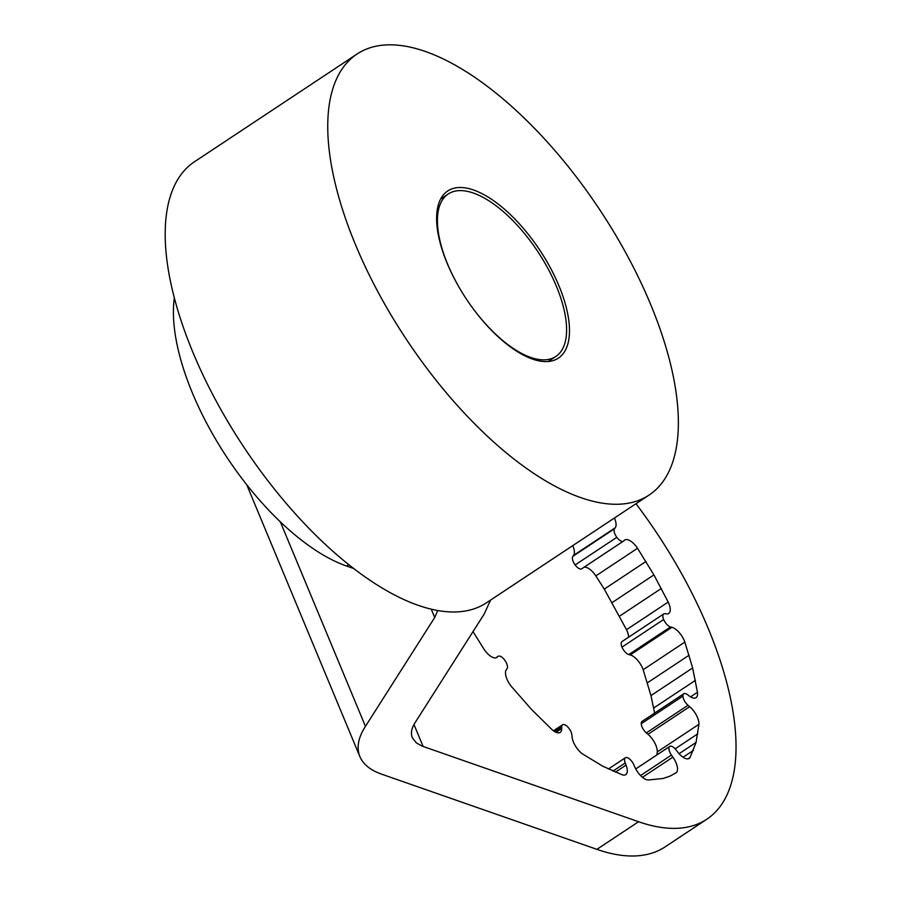 <?xml version="1.0" encoding="UTF-8"?>
<svg xmlns="http://www.w3.org/2000/svg" width="901" height="901" viewBox="0 0 901 901"><rect width="100%" height="100%" fill="white"/><g stroke="black" fill="none" stroke-linecap="round" stroke-linejoin="round"><path stroke-width="1.35" d="M477.935 314.9A97.443 42.865 56.5 0 0 555.838 356.458A97.443 42.865 56.5 0 0 556.367 286.203A97.443 42.865 56.5 0 0 448.191 194.008A97.443 42.865 56.5 0 0 447.662 264.275A97.443 42.865 56.5 0 0 456.109 281.945M635.982 503.738A264.477 116.353 -123.5 0 1 706.868 819.2A264.477 116.353 -123.5 0 1 638.584 821.723L421.972 746.062L416.273 742.829L412.343 737.728C410.608 733.38 411.464 728.458 414.91 722.94L484.164 614.088L490.583 600.077M280.312 521.803L365.457 726.341C358.193 737.626 356.334 747.717 359.882 756.603C363.204 764.341 370.39 770.175 381.438 774.105L596.901 849.35A264.477 116.353 56.5 0 0 665.186 846.827L706.868 819.2M614.437 518.007A13.92 6.127 -123.5 0 1 615.225 527.806L614.527 528.729A7.681 3.379 56.5 0 0 616.825 537.323A7.681 3.379 56.5 0 0 623.402 541.163A7.681 3.379 56.5 0 0 623.571 541.039L624.404 540.285A13.92 6.127 -123.5 0 1 624.72 540.037A13.92 6.127 -123.5 0 1 637.525 548.281L653.912 574.906L668.193 602.082A13.92 6.127 -123.5 0 1 668.722 613.468A13.92 6.127 -123.5 0 1 666.357 613.896L664.994 613.716A7.681 3.379 56.5 0 0 663.699 613.953A7.681 3.379 56.5 0 0 663.654 619.494A7.681 3.379 56.5 0 0 670.49 626.927L671.932 627.31A13.92 6.127 -123.5 0 1 684.85 642.098L692.644 667.968L697.464 692.272A13.92 6.127 -123.5 0 1 696.045 697.633A13.92 6.127 -123.5 0 1 689.197 695.944L687.531 694.682A7.681 3.379 56.5 0 0 683.769 693.77A7.681 3.379 56.5 0 0 682.924 696.113A7.681 3.379 56.5 0 0 688.015 705.269L689.682 706.677A13.92 6.127 -123.5 0 1 698.928 724.314L696.045 742.469L690.11 757.392A13.92 6.127 -123.5 0 1 689.175 758.417A13.92 6.127 -123.5 0 1 677.62 751.93L676.11 749.959A7.681 3.379 56.5 0 0 669.747 746.4A7.681 3.379 56.5 0 0 669.466 746.636A7.681 3.379 56.5 0 0 671.448 755.061L672.889 757.122A13.92 6.127 -123.5 0 1 675.998 772.867A13.92 6.127 -123.5 0 1 675.987 772.867L669.905 776.166L663.204 778.464L648.101 780.007A13.92 6.127 -123.5 0 1 634.743 766.875L633.786 764.701A7.681 3.379 56.5 0 0 626.871 757.538A7.681 3.379 56.5 0 0 625.384 757.741A7.681 3.379 56.5 0 0 625.215 762.978L626.06 765.129A13.92 6.127 -123.5 0 1 625.767 774.646A13.92 6.127 -123.5 0 1 622.174 774.77L602.915 766.3L582.699 754.047A13.92 6.127 -123.5 0 1 572.045 736.77L571.887 734.979A7.681 3.379 56.5 0 0 566.583 725.879A7.681 3.379 56.5 0 0 562.573 724.776A7.681 3.379 56.5 0 0 561.728 726.882L561.728 728.549A13.92 6.127 -123.5 0 1 560.185 732.389A13.92 6.127 -123.5 0 1 551.908 729.506L531.331 709.233L511.408 686.483A13.92 6.127 -123.5 0 1 506.328 669.68L507.026 668.756A7.681 3.379 56.5 0 0 504.729 660.163A7.681 3.379 56.5 0 0 498.14 656.311A7.681 3.379 56.5 0 0 497.971 656.446L497.149 657.189A13.92 6.127 -123.5 0 1 496.823 657.448A13.92 6.127 -123.5 0 1 484.017 649.204L473.002 631.624M623.222 541.276L581.888 568.655A7.681 3.379 -123.5 0 1 581.719 568.79A7.681 3.379 -123.5 0 1 575.142 564.938A7.681 3.379 -123.5 0 1 572.845 556.345L573.543 555.421A13.92 6.127 56.5 0 0 572.754 545.623M628.583 637.232A13.92 6.127 56.5 0 0 626.51 629.698L604.278 589.108L645.961 561.492M612.23 602.532L653.912 574.906M619.651 616.093L661.334 588.466M626.51 629.698L668.193 602.082M654.622 713.074L650.961 695.583L643.168 669.725A13.92 6.127 56.5 0 0 630.261 654.926L628.819 654.554A7.681 3.379 -123.5 0 1 621.983 647.121A7.681 3.379 -123.5 0 1 622.017 641.58L663.699 613.953M604.278 589.108L595.854 575.897L637.525 548.281M595.854 575.897A13.92 6.127 56.5 0 0 584.051 567.247M647.436 682.812L689.107 655.196M650.961 695.583L692.644 667.968M653.754 707.961L695.437 680.345M690.549 696.856L697.464 692.272M656.919 754.892L657.246 751.93A13.92 6.127 56.5 0 0 647.999 734.292L646.332 732.885A7.681 3.379 -123.5 0 1 641.242 723.728A7.681 3.379 -123.5 0 1 642.086 721.386L683.769 693.77M643.168 669.725L684.85 642.098M675.153 748.821L697.87 733.774M679.095 753.709L696.045 742.469M683.059 757.245L693.455 750.364M687.868 758.879L690.11 757.392M657.246 751.93L698.928 724.314M174.332 297.972A180.955 79.615 56.5 0 0 223.865 452.629A180.955 79.615 56.5 0 0 346.615 566.053L354.003 568.632M437.796 610.439L434.71 617.5L365.457 726.341M650.59 304.313A264.477 116.353 -123.5 0 1 649.148 495.009A264.477 116.353 -123.5 0 1 355.523 244.779A264.477 116.353 -123.5 0 1 356.965 54.083A264.477 116.353 -123.5 0 1 650.59 304.313M356.965 54.083L194.413 161.797A264.477 116.353 56.5 0 0 192.972 352.494A264.477 116.353 56.5 0 0 486.585 602.724L649.148 495.009M447.144 263.272A100.225 44.093 -123.5 0 1 447.696 191.001A100.225 44.093 -123.5 0 1 558.958 285.82A100.225 44.093 -123.5 0 1 558.417 358.091A100.225 44.093 -123.5 0 1 447.144 263.272M596.901 849.35L638.584 821.723M413.976 724.517L423.121 746.478M573.543 555.421L615.225 527.806M572.845 556.345L614.527 528.729M575.142 564.938L616.825 537.323M621.983 647.121L663.654 619.494M641.242 723.728L682.924 696.113M628.819 654.554L670.49 626.927M630.261 654.926L671.932 627.31M669.747 746.4L635.746 768.925L669.466 746.636M646.332 732.885L688.015 705.269M647.999 734.292L689.682 706.677M640.555 775.536L671.448 755.061M642.447 777.293L672.889 757.122M612.928 771.121L625.215 762.978M615.484 772.134L626.06 765.129M554.633 731.578L561.728 726.882M556.052 732.31L561.728 728.549M495.865 657.843L497.971 656.446M496.474 657.64L497.149 657.189M346.615 566.053L348.833 564.589M431.196 609.065L434.71 617.5M440.634 199.02L448.191 194.008M548.27 361.47L555.838 356.458M581.719 568.79L623.402 541.163M608.445 768.97L625.384 757.741M553.473 730.801L562.573 724.776M495.82 657.854L498.14 656.311M246.683 484.637L359.882 756.603"/></g></svg>
